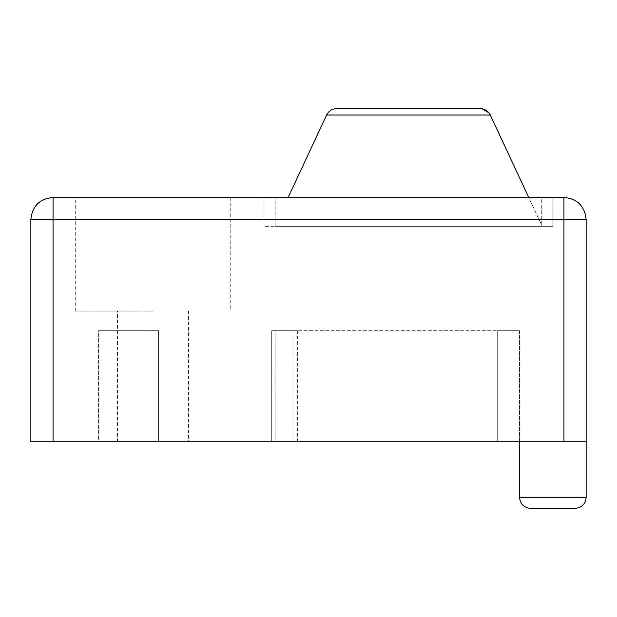 <?xml version="1.0" encoding="UTF-8"?>
<svg xmlns="http://www.w3.org/2000/svg" width="617" height="617" viewBox="0 0 617 617"><rect width="100%" height="100%" fill="white"/><g stroke="black" fill="none" stroke-linecap="round" stroke-linejoin="round"><path stroke-width="0.46" stroke-dasharray="3.08 2.31" d="M482.085 108.746L336.674 108.592M489.026 112.911L542.204 226.316L274.704 226.316L542.204 226.316L528.738 197.44M490.299 115.001L326.609 115.001L288.17 197.44M153.016 441.772L117.477 441.772L153.016 441.772M153.016 311.076L75.274 311.076L153.016 311.076M208.469 197.44L75.274 197.44L208.469 197.44M522.992 441.772L586.15 441.772L522.992 441.772M98.573 330.712L158.546 330.712L98.573 330.712L158.546 330.712L98.573 330.712L98.573 441.772L158.546 441.772L98.573 441.772L158.546 441.772L98.573 441.772L98.573 330.712M530.62 508.408L575.044 508.408M519.491 330.712L519.491 441.772L497.279 441.772L519.491 441.772L519.491 330.712L497.279 330.712L519.491 330.712M293.916 441.772L497.279 441.772L293.916 441.772L293.916 330.712L271.704 330.712L497.279 330.712L293.916 330.712L293.916 441.772M53.062 197.44L53.062 219.652L563.938 219.652L563.938 197.44L53.062 197.44C39.573 198.759 32.169 206.163 30.85 219.652L30.85 441.772L586.15 441.772L586.15 219.652L563.938 219.652L563.938 441.772M541.726 197.44L552.832 197.44L552.832 226.316L541.726 226.316L552.832 226.316L552.832 197.44L264.076 197.44L264.076 226.316L275.182 226.316L264.076 226.316L264.076 197.44L541.726 197.44L541.726 226.316L275.182 226.316L541.726 226.316L541.726 197.44M275.12 330.712C304.675 330.712 304.675 330.712 275.12 330.712C304.675 330.712 304.675 330.712 275.12 330.712L275.12 441.772C304.675 441.772 304.675 441.772 275.12 441.772C304.675 441.772 304.675 441.772 275.12 441.772L275.12 330.712M586.15 497.302L519.514 497.302M497.279 441.772L497.279 330.712L497.279 441.772M30.85 219.652L53.062 219.652L53.062 441.772M275.182 226.316L275.182 197.44L275.182 226.316M117.477 441.772L117.477 311.076M188.555 311.076L188.555 441.772M75.274 311.076L75.274 197.44M230.758 197.44L230.758 311.076M158.546 330.712L158.546 441.772L158.546 330.712M271.704 441.772L271.704 330.712L271.704 441.772M297.371 330.712L297.371 441.772"/><path stroke-width="0.93" d="M288.17 197.44L326.609 115.001C328.738 110.937 332.093 108.8 336.674 108.592L480.234 108.592C484.815 108.8 488.17 110.937 490.299 115.001L326.609 115.001C328.738 110.937 332.093 108.8 336.674 108.592M482.085 108.746L489.026 112.911M528.738 197.44L490.299 115.001M554.382 508.408L530.62 508.408C523.902 507.722 520.2 504.02 519.514 497.302L586.15 497.302C585.464 504.02 581.762 507.722 575.044 508.408L554.382 508.408M53.062 197.44C39.573 198.759 32.169 206.163 30.85 219.652L30.85 441.772L563.938 441.772L563.938 197.44L53.062 197.44L53.062 219.652L30.85 219.652M53.062 441.772L53.062 219.652L586.15 219.652C584.831 206.163 577.427 198.759 563.938 197.44C577.427 198.759 584.831 206.163 586.15 219.652L586.15 441.772L563.938 441.772M586.15 441.772L586.15 497.302M519.514 497.302L519.514 441.772"/></g></svg>
